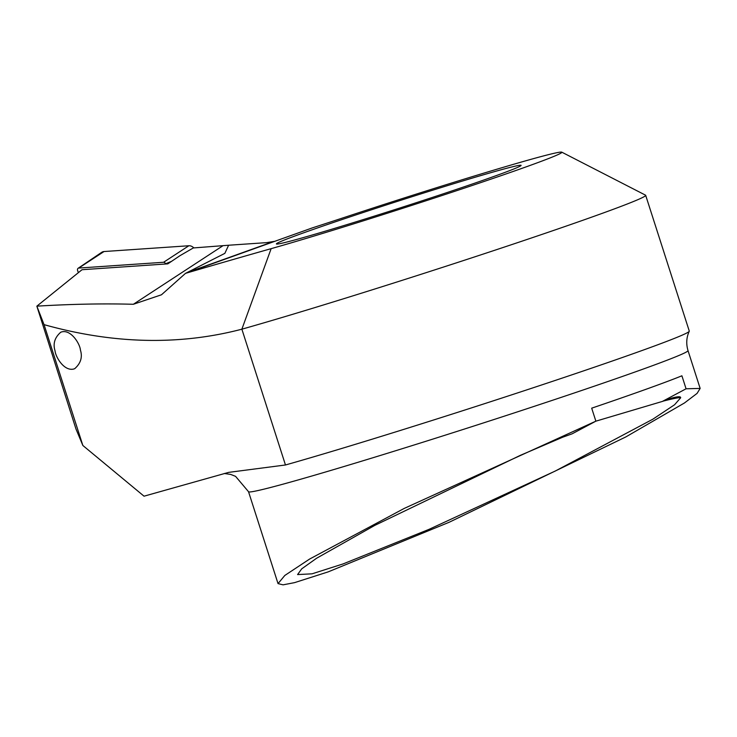 <?xml version="1.0" encoding="UTF-8"?>
<svg xmlns="http://www.w3.org/2000/svg" width="737" height="737" viewBox="0 0 737 737"><rect width="100%" height="100%" fill="white"/><g stroke="black" fill="none" stroke-linecap="round" stroke-linejoin="round"><path stroke-width="1.11" d="M645.676 195.314L689.279 331.106A237.959 6.532 162.2 0 1 689.252 331.291A237.959 6.532 162.2 0 1 535.67 386.943A237.959 6.532 162.2 0 1 285.468 464.983L241.874 329.19L271.142 248.655A171.325 4.708 -17.8 0 0 455.365 191.113A171.325 4.708 -17.8 0 0 561.778 152.163L645.538 195.176A237.959 6.532 -17.8 0 1 645.676 195.314A237.959 6.532 -17.8 0 1 494.813 250.239A237.959 6.532 -17.8 0 1 241.874 329.19C179.303 345.552 113.36 344.041 44.063 324.648L36.85 306.159L82.028 269.714L167.815 263.855L180.058 255.628L193.324 247.945L228.608 245.237L224.859 253.353L185.521 273.353L274.818 241.303L266.573 242.639L228.608 245.237M561.778 152.163A171.325 4.708 -17.8 0 0 349.762 215.646A218.917 6.007 162.2 0 1 312.267 227.917L274.818 241.303M302.962 233.067A128.496 3.528 162.2 0 1 438.552 188.377A128.496 3.528 162.2 0 1 521.096 165.364A128.496 3.528 162.2 0 1 452.426 190.754A128.496 3.528 162.2 0 1 322.64 231.962A128.496 3.528 162.2 0 1 276.403 243.919A128.496 3.528 162.2 0 1 302.962 233.067M271.142 248.655A828.084 22.727 -17.8 0 0 185.521 273.353L161.477 294.782L133.351 304.28L222.602 245.955M55.045 350.849C52.806 343.737 54.704 337.528 60.756 332.221C70.531 328.315 80.066 343.912 80.416 350.057C82.645 357.169 80.748 363.378 74.704 368.684L73.691 369.034C63.916 371.411 55.533 356.754 55.045 350.849M44.063 324.648L82.857 445.48L144.028 496.185L228.636 472.38L285.468 464.983M82.857 445.48L75.985 429.026L36.85 306.159C71.397 304.077 103.567 303.451 133.351 304.28M686.073 388.786L700.15 388.417L697.073 393.392L684.461 402.973L625.796 436.949L449.137 522.275L328.205 571.866L294.542 582.645L283.063 584.837L278.033 583.612L284.832 575.44L309.568 559.079L404.189 508.438L595.865 421.168L591.691 408.169A230.792 6.338 162.2 0 0 681.9 375.796L686.073 388.786L662.37 401.435L671.748 398.072C677.957 396.432 680.924 396.34 680.647 397.805L674.576 404.751L652.835 419.206L555.329 471.017L429.017 529.35L343.12 563.906L312.064 573.819L297.591 574.574L301.691 568.863L316.606 558.241L374.783 525.389L520.377 455.328L562.782 437.179L572.161 433.807L595.865 421.168M680.583 397.51L680.647 397.805A209.4 5.749 162.2 0 0 663.447 401.048M595.837 421.177L662.37 401.435M78.362 272.672L77.606 270.497A2.054 1.594 67.1 0 1 78.131 268.268L101.724 252.321A7.619 5.905 67.1 0 1 104.018 251.538L188.856 245.753A7.619 5.905 67.1 0 1 193.84 247.918M78.131 268.268A2.054 1.594 67.1 0 1 78.748 268.056L163.586 262.271A2.054 1.594 67.1 0 1 165.503 263.8L165.576 264.012M188.884 271.916L272.579 241.874M224.288 473.495L230.672 474.416L235.573 476.351L248.526 491.708A230.792 6.338 -17.8 0 0 470.206 427.193A230.792 6.338 -17.8 0 0 688.008 350.609C686 343.783 686.414 337.343 689.252 331.291M163.586 262.271L188.856 245.753M165.503 263.8L171.555 261.349M78.748 268.056L104.018 251.538M700.15 388.417L688.008 350.609M278.033 583.612L248.526 491.708"/></g></svg>
